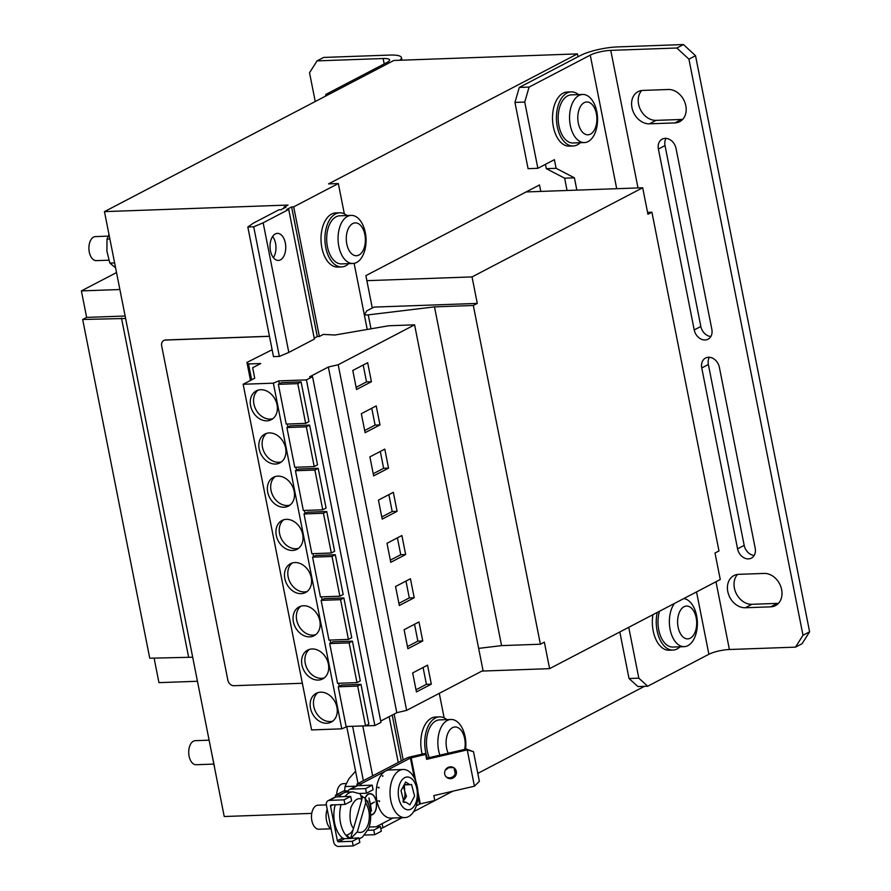<?xml version="1.0" encoding="UTF-8"?>
<svg xmlns="http://www.w3.org/2000/svg" width="891" height="891" viewBox="0 0 891 891"><rect width="100%" height="100%" fill="white"/><g stroke="black" fill="none" stroke-linecap="round" stroke-linejoin="round"><path stroke-width="1.34" d="M370.701 815.154A10.759 6.248 87.9 0 0 370.723 815.154A10.759 6.248 87.9 0 0 372.371 814.697A10.759 6.248 87.9 0 0 376.47 802.735A10.759 6.248 87.9 0 0 369.943 793.658A10.759 6.248 87.9 0 0 368.295 794.104A10.759 6.248 87.9 0 0 365.087 798.18L362.615 796.766A23.968 13.922 87.9 0 0 361.946 795.964M359.129 838.999L362.537 836.994L368.328 829.131L369.464 825.935C372.07 815.555 370.6 806.299 365.076 798.169L365.666 802.958L357.291 831.927L350.876 838.386L358.906 837.863L352.29 841.316L353.204 845.927L338.513 846.45A4.811 3.776 -117.6 0 1 333.691 841.984L326.384 805.108A4.811 3.776 -117.6 0 1 328.077 800.708A4.811 3.776 -117.6 0 1 329.392 800.363L336.007 796.91A4.811 3.776 62.4 0 0 334.693 797.245L328.077 800.708M284.83 578.582A16.25 12.741 -117.6 0 0 305.568 592.504A16.25 12.741 -117.6 0 0 311.26 577.635A16.25 12.741 -117.6 0 0 290.522 563.702A16.25 12.741 -117.6 0 0 284.83 578.582M292.259 563.001A16.25 12.741 -117.6 0 0 288.138 576.845A16.25 12.741 -117.6 0 0 307.139 591.479M293.384 621.784A16.25 12.741 -117.6 0 0 314.122 635.706A16.25 12.741 -117.6 0 0 319.824 620.838A16.25 12.741 -117.6 0 0 299.086 606.916A16.25 12.741 -117.6 0 0 293.384 621.784M300.813 606.203A16.25 12.741 -117.6 0 0 296.692 620.058A16.25 12.741 -117.6 0 0 315.692 634.693M280.465 259.849A13.543 7.863 87.9 0 0 285.61 244.791A13.543 7.863 87.9 0 0 277.413 233.364A13.543 7.863 87.9 0 0 275.33 233.932A13.543 7.863 87.9 0 0 270.173 248.99A13.543 7.863 87.9 0 0 278.382 260.417A13.543 7.863 87.9 0 0 280.465 259.849M273.381 257.644A13.543 7.863 87.9 0 0 272.624 236.483M444.732 774.101A6.014 5.814 -45.7 0 1 454.744 768.454A6.014 5.814 -45.7 0 1 453.296 777.888A6.014 5.814 -45.7 0 1 444.732 774.101M445.901 776.596A6.014 5.814 134.3 0 0 454.265 768.042M267.723 492.166A16.25 12.741 -117.6 0 0 288.461 506.088A16.25 12.741 -117.6 0 0 294.153 491.219A16.25 12.741 -117.6 0 0 273.414 477.286A16.25 12.741 -117.6 0 0 267.723 492.166M275.152 476.585A16.25 12.741 -117.6 0 0 271.031 490.44A16.25 12.741 -117.6 0 0 290.032 505.074M276.277 535.368A16.25 12.741 -117.6 0 0 297.015 549.302A16.25 12.741 -117.6 0 0 302.706 534.422A16.25 12.741 -117.6 0 0 281.968 520.5A16.25 12.741 -117.6 0 0 276.277 535.368M283.706 519.787A16.25 12.741 -117.6 0 0 279.585 533.642A16.25 12.741 -117.6 0 0 298.585 548.277M301.938 664.987A16.25 12.741 -117.6 0 0 322.676 678.92A16.25 12.741 -117.6 0 0 328.378 664.04A16.25 12.741 -117.6 0 0 307.64 650.118A16.25 12.741 -117.6 0 0 301.938 664.987M309.366 649.405A16.25 12.741 -117.6 0 0 305.245 663.26A16.25 12.741 -117.6 0 0 324.246 677.895M310.491 708.2A16.25 12.741 -117.6 0 0 331.229 722.122A16.25 12.741 -117.6 0 0 336.932 707.254A16.25 12.741 -117.6 0 0 316.194 693.321A16.25 12.741 -117.6 0 0 310.491 708.2M317.931 692.619A16.25 12.741 -117.6 0 0 313.799 706.474A16.25 12.741 -117.6 0 0 332.811 721.109M250.605 405.75A16.25 12.741 -117.6 0 0 271.343 419.672A16.25 12.741 -117.6 0 0 277.045 404.804A16.25 12.741 -117.6 0 0 256.307 390.871A16.25 12.741 -117.6 0 0 250.605 405.75M258.045 390.169A16.25 12.741 -117.6 0 0 253.913 404.024A16.25 12.741 -117.6 0 0 272.924 418.659M259.158 448.953A16.25 12.741 -117.6 0 0 279.908 462.886A16.25 12.741 -117.6 0 0 285.599 448.006A16.25 12.741 -117.6 0 0 264.861 434.084A16.25 12.741 -117.6 0 0 259.158 448.953M266.598 433.371A16.25 12.741 -117.6 0 0 262.466 447.226A16.25 12.741 -117.6 0 0 281.478 461.861M399.446 770.503A24.068 13.978 -92.1 0 1 403.144 769.49A24.068 13.978 -92.1 0 1 416.42 783.312A39.115 39.115 0 0 1 417.122 802.869A24.068 13.978 -92.1 0 1 408.568 816.59A24.068 13.978 -92.1 0 1 404.87 817.593A24.068 13.978 -92.1 0 1 390.781 800.452A24.068 13.978 -92.1 0 1 399.446 770.503M382.662 776.362A24.068 13.978 -92.1 0 1 382.974 775.861L382.362 775.883M378.419 787.332L378.931 788.034A24.068 13.978 -92.1 0 1 379.031 787.31L378.419 787.332L378.998 787.555M410.918 809.139A16.428 9.545 87.9 0 0 416.832 788.691A16.428 9.545 87.9 0 0 404.681 777.676A16.428 9.545 87.9 0 0 398.767 798.124A16.428 9.545 87.9 0 0 410.918 809.139M401.017 790.673L404.035 802.368L405.761 802.145L409.916 804.818L414.582 796.142L411.564 784.448L409.838 784.67L405.683 781.997L401.017 790.673M403.5 787.622A9.144 5.313 -92.1 0 1 404.692 791.074L406.452 796.431L403.088 801.544M404.38 785.561L404.692 791.074A9.144 5.313 -92.1 0 1 403.69 799.962A9.144 5.313 -92.1 0 1 403.022 801.02M387.552 770.303L387.117 770.37A24.068 13.978 87.9 0 0 385.614 770.993A24.068 13.978 87.9 0 0 380.535 775.95L380.223 776.451A24.068 13.978 87.9 0 0 376.581 787.399L377.194 787.377L376.481 788.123A24.068 13.978 87.9 0 0 376.949 800.953L377.561 800.931L377.093 801.666A24.068 13.978 87.9 0 0 381.515 812.314L381.86 812.792A24.068 13.978 87.9 0 0 388.832 817.871L389.267 817.96A24.068 13.978 87.9 0 0 391.038 818.094L404.87 817.593M379.544 801.577L378.786 800.886L379.399 800.864A24.068 13.978 -92.1 0 0 379.544 801.577M108.869 260.194L96.317 260.64A12.029 6.983 -92.1 0 1 89.278 252.075A12.029 6.983 -92.1 0 1 95.46 236.594L108.156 236.137M213.573 764.099L196.131 764.723A12.029 6.983 -92.1 0 1 189.092 756.158A12.029 6.983 -92.1 0 1 195.274 740.677L209.118 740.176M341.632 266.91L337.711 267.055A27.075 15.726 -92.1 0 1 321.306 244.201A27.075 15.726 -92.1 0 1 331.608 214.063A27.075 15.726 -92.1 0 1 335.773 212.927L339.683 212.793A27.075 15.726 87.9 0 0 335.528 213.929A27.075 15.726 87.9 0 0 325.215 244.056A27.075 15.726 87.9 0 0 341.632 266.91A27.075 15.726 87.9 0 0 345.786 265.774A27.075 15.726 87.9 0 0 348.715 263.647M347.479 216.402A24.068 13.978 -92.1 0 1 351.177 215.388A24.068 13.978 -92.1 0 1 364.452 229.21A39.115 39.115 0 0 1 365.154 248.767A24.068 13.978 -92.1 0 1 356.6 262.489A24.068 13.978 -92.1 0 1 352.903 263.491A24.068 13.978 -92.1 0 1 338.814 246.35A24.068 13.978 -92.1 0 1 347.479 216.402M352.903 263.491L341.52 263.903A24.068 13.978 -92.1 0 1 327.431 246.762A24.068 13.978 -92.1 0 1 339.794 215.8L351.177 215.388M358.95 255.038A16.428 9.545 87.9 0 0 364.865 234.589A16.428 9.545 87.9 0 0 352.713 223.574A16.428 9.545 87.9 0 0 346.799 244.023A16.428 9.545 87.9 0 0 358.95 255.038M422.189 754.142A27.075 15.726 -92.1 0 1 431.422 718.146A27.075 15.726 -92.1 0 1 435.588 717.01L439.497 716.876A27.075 15.726 87.9 0 0 435.331 718.012A27.075 15.726 87.9 0 0 427.39 758.063M445.444 769.935A27.075 15.726 87.9 0 0 445.6 769.857A27.075 15.726 87.9 0 0 448.529 767.73M439.887 755.156A24.068 13.978 -92.1 0 1 438.617 750.434A24.068 13.978 -92.1 0 1 447.282 720.485A24.068 13.978 -92.1 0 1 450.991 719.471A24.068 13.978 -92.1 0 1 464.256 733.293A39.115 39.115 0 0 1 465.581 749.197M429.295 757.617A24.068 13.978 -92.1 0 1 427.235 750.846A24.068 13.978 -92.1 0 1 439.608 719.883L450.991 719.471M464.668 749.409A16.428 9.545 87.9 0 0 462.407 732.268A16.428 9.545 87.9 0 0 452.528 727.657A16.428 9.545 87.9 0 0 448.229 753.229M336.687 794.649A12.029 6.983 -92.1 0 1 343.235 783.679L346.142 783.579M326.34 804.885L318.042 805.174A12.029 6.983 87.9 0 0 311.861 820.656A12.029 6.983 87.9 0 0 318.9 829.231L330.606 828.808M369.709 793.903A10.525 6.114 87.9 0 0 369.464 793.903A10.525 6.114 87.9 0 0 368.072 794.237M370.689 814.931L370.712 814.931A10.525 6.114 87.9 0 0 370.712 814.931A10.525 6.114 87.9 0 0 372.327 814.485A10.525 6.114 87.9 0 0 376.336 802.769A10.525 6.114 87.9 0 0 369.954 793.881A10.525 6.114 87.9 0 0 368.339 794.327A10.525 6.114 87.9 0 0 365.199 798.325M370.701 815.12A10.759 6.248 87.9 0 0 371.881 814.719A10.759 6.248 87.9 0 0 372.104 814.597M685.814 105.706A17.452 13.688 -117.6 0 0 668.306 89.501L642.857 90.414A17.452 13.688 -117.6 0 0 638.079 91.65A17.452 13.688 -117.6 0 0 632.777 110.607A17.452 13.688 -117.6 0 0 649.472 123.827L674.921 122.913A17.452 13.688 -117.6 0 0 679.699 121.677A17.452 13.688 -117.6 0 0 685.814 105.706M781.63 589.619A17.452 13.688 -117.6 0 0 764.122 573.425L738.672 574.339A17.452 13.688 -117.6 0 0 733.906 575.575A17.452 13.688 -117.6 0 0 728.604 594.52A17.452 13.688 -117.6 0 0 745.288 607.751L770.737 606.838A17.452 13.688 -117.6 0 0 775.515 605.602A17.452 13.688 -117.6 0 0 781.63 589.619M590.455 134.118A16.428 9.545 87.9 0 0 596.38 113.669A16.428 9.545 87.9 0 0 584.229 102.654A16.428 9.545 87.9 0 0 578.315 123.103A16.428 9.545 87.9 0 0 590.455 134.118M596.658 127.836A24.068 13.978 -92.1 0 1 588.116 141.569A24.068 13.978 -92.1 0 1 584.407 142.571A24.068 13.978 -92.1 0 1 570.318 125.431A24.068 13.978 -92.1 0 1 578.983 95.471A24.068 13.978 -92.1 0 1 582.692 94.468A24.068 13.978 -92.1 0 1 595.956 108.29A39.115 39.115 0 0 1 596.658 127.836M690.269 638.201A16.428 9.545 87.9 0 0 696.183 617.753A16.428 9.545 87.9 0 0 684.043 606.738A16.428 9.545 87.9 0 0 678.118 627.186A16.428 9.545 87.9 0 0 690.269 638.201M683.72 598.596A24.068 13.978 -92.1 0 1 695.771 612.362A39.115 39.115 0 0 1 696.472 631.919A24.068 13.978 -92.1 0 1 687.919 645.641A24.068 13.978 -92.1 0 1 684.221 646.654A24.068 13.978 -92.1 0 1 670.132 629.514A24.068 13.978 -92.1 0 1 674.454 603.441M584.407 142.571L573.024 142.983A24.068 13.978 -92.1 0 1 558.935 125.843A24.068 13.978 -92.1 0 1 571.309 94.88L582.692 94.468M684.221 646.654L672.839 647.066A24.068 13.978 -92.1 0 1 658.75 629.915A24.068 13.978 -92.1 0 1 659.507 611.248M578.504 94.613A27.075 15.726 87.9 0 0 571.198 91.873L567.277 92.007A27.075 15.726 87.9 0 0 563.123 93.143A27.075 15.726 87.9 0 0 552.81 123.27A27.075 15.726 87.9 0 0 569.215 146.124L573.136 145.99A27.075 15.726 87.9 0 0 577.301 144.854A27.075 15.726 87.9 0 0 580.23 142.727M571.198 91.873A27.075 15.726 87.9 0 0 567.032 92.998A27.075 15.726 87.9 0 0 556.73 123.136A27.075 15.726 87.9 0 0 573.136 145.99M652.925 614.69A27.075 15.726 87.9 0 0 669.03 650.207L672.95 650.074A27.075 15.726 87.9 0 0 677.115 648.938A27.075 15.726 87.9 0 0 680.033 646.799M657.246 612.429A27.075 15.726 87.9 0 0 672.95 650.074M364.352 314.957L366.713 310.903L373.997 307.105L477.286 303.408L472.041 276.912L642.689 187.767L647.935 214.274L651.911 212.203L718.981 550.939L715.016 553.01L720.262 579.518L549.602 668.651L544.356 642.155L540.391 644.226L473.321 305.479L434.496 306.872L501.566 645.619L540.391 644.226M125.609 318.477L82.674 319.479L86.639 317.396L81.393 290.9L119.884 289.519M366.869 280.676L472.041 276.912M86.639 317.396L125.13 316.027M197.446 681.27L158.954 682.64L154.087 658.059M481.92 671.079L549.602 668.651M364.363 315.013L368.239 314.879L371.001 328.812M434.496 306.872L368.239 314.879M478.656 648.381L501.566 645.619M473.321 305.479L477.286 303.408M647.557 212.359L651.911 212.203M642.689 187.767L526.091 191.944M82.674 319.479L149.744 658.215L192.69 657.213M116.521 272.557L81.393 290.9M121.488 318.087L188.558 656.823M514.953 102.409L528.073 168.666L537.863 168.31L524.743 102.064L514.953 102.409L519.286 87.441L580.464 55.476A27.075 5.892 -11.2 0 1 617.385 46.922L683.464 44.55L695.537 55.721L688.921 59.174L676.848 48.003L610.769 50.375A15.047 3.274 -11.2 0 0 590.254 55.131L616.706 188.703M567.055 190.485L564.627 178.178L546.317 168.666L545.459 164.345M546.317 168.666L556.107 168.321L554.391 159.678L537.863 168.31M696.539 591.902L708.891 654.272L647.712 686.226L637.923 686.571L629.024 678.508L619.813 631.986M629.024 678.508L638.814 678.162L628.745 627.32M638.814 678.162L647.712 686.226M564.627 178.178L574.417 177.832L556.107 168.321M576.845 190.128L574.417 177.832M519.286 87.441L529.076 87.084L590.254 55.131M529.076 87.084L524.743 102.064M708.891 654.272A15.047 3.274 168.8 0 1 729.395 649.506L795.485 647.144L802.991 635.272L688.921 59.174M802.991 635.272L809.607 631.819L802.1 643.692L795.485 647.144M676.848 48.003L683.464 44.55M674.921 122.913L681.537 119.461L656.088 120.374L649.472 123.827M681.537 119.461A17.452 13.688 -117.6 0 0 682.695 119.361M641.698 90.514A17.452 13.688 -117.6 0 0 640.317 109.359A17.452 13.688 -117.6 0 0 656.088 120.374M737.514 574.439A17.452 13.688 -117.6 0 0 736.133 593.283A17.452 13.688 -117.6 0 0 751.904 604.298L745.288 607.751M770.737 606.838L777.353 603.385L751.904 604.298M777.353 603.385A17.452 13.688 -117.6 0 0 778.511 603.285M666.023 138.372A10.826 8.498 -117.6 0 0 665.02 145.578L700.838 326.474A10.826 8.498 -117.6 0 0 710.84 336.508M709.359 357.28A10.826 8.498 -117.6 0 0 708.367 364.497L744.185 545.392A10.826 8.498 -117.6 0 0 754.187 555.427M809.607 631.819L695.537 55.721M694.223 329.926L658.404 149.042A10.826 8.498 -117.6 0 1 662.202 139.119A10.826 8.498 -117.6 0 1 676.024 148.407L711.842 329.302A10.826 8.498 -117.6 0 1 708.044 339.215A10.826 8.498 -117.6 0 1 694.223 329.926L700.838 326.474M719.371 367.326A10.826 8.498 -117.6 0 0 705.549 358.037A10.826 8.498 -117.6 0 0 701.752 367.95L737.57 548.845A10.826 8.498 -117.6 0 0 751.391 558.134A10.826 8.498 -117.6 0 0 755.189 548.21L719.371 367.326M577.992 56.779L577.413 53.894L393.844 60.465L104.459 211.624L288.027 205.053L283.895 207.213L284.073 208.126M577.413 53.894L328.545 183.891L338.335 183.535L293.685 206.857L291.602 206.935L286.646 209.519L288.729 209.452L263.157 222.806L288.818 352.424L314.389 339.07L288.729 209.452M477.799 773.388L644.449 686.337M311.75 813.383L224.231 816.524L104.459 211.624M540.781 191.42L539.5 184.938L365.878 275.631L372.282 308.008M399.769 60.254A27.075 5.892 -11.2 0 0 401.429 57.581A27.075 5.892 -11.2 0 0 389.746 55.075L323.656 57.436L317.051 60.889L309.533 72.761L315.236 101.529M325.382 96.228L325.917 94.368L329.18 94.246M317.051 60.889L383.13 58.528A15.047 3.274 -11.2 0 1 389.623 59.92A15.047 3.274 -11.2 0 1 387.106 62.403L325.917 94.368M403.144 769.49L389.311 769.991A24.068 13.978 87.9 0 0 387.54 770.247M474.424 786.196L479.369 781.329L473.5 751.692L467.24 749.899L474.424 786.196L433.828 795.607L434.797 800.508L420.296 803.871L416.32 805.809M361.122 785.55L360.81 783.946L410.417 758.041L425.675 754.421L424.773 753.541L410.272 756.904A6.014 1.314 168.8 0 0 406.496 758.185L403.189 759.912L394.123 714.081M392.942 818.027L376.169 826.781M305.658 423.381L308.965 421.655L301.091 381.905L281.656 382.607L278.348 384.333L297.783 383.631L305.658 423.381L286.223 424.083L278.348 384.333M272.123 349.751L246.952 362.425L248.511 363.951L260.751 363.517L252.654 367.738L254.726 378.218L243.154 384.255L273.359 383.175L278.783 380.891L306.415 379.9L374.866 725.564L380.992 722.356L312.552 376.704L309.634 376.804L328.345 367.025L396.796 712.677L406.63 710.394L483.033 670.5L414.593 324.836L388.643 325.772L334.971 335.016L323.322 334.403L319.357 336.475L293.685 206.857M278.783 380.891L279.351 383.798M287.325 424.038L287.916 427.012M295.879 467.252L296.469 470.214M314.211 466.594L317.519 464.868L309.645 425.107L290.21 425.809L286.902 427.535L306.337 426.845L314.211 466.594L294.776 467.285L286.902 427.535M413.636 811.668L452.784 791.219M455.19 773.7L454.031 767.864M444.141 717.89L439.285 693.343M367.226 329.458L354.139 263.357M344.327 213.818L338.335 183.535M365.544 725.831L368.852 724.105L360.978 684.355L341.543 685.056L338.235 686.783L357.67 686.081L365.544 725.831L346.109 726.533L338.235 686.783M347.212 726.488L374.866 725.564M330.093 640.072L330.684 643.046M338.658 683.286L339.237 686.248M356.99 682.629L360.298 680.902L352.424 641.152L332.989 641.843L329.681 643.569L349.116 642.879L356.99 682.629L337.555 683.319L329.681 643.569M362.793 725.987L372.661 775.849L398.232 762.496L389.155 716.665M346.766 726.733L358.015 783.512M363.372 780.705L352.613 726.354M401.295 760.903L392.218 715.072M382.128 823.674L382.93 827.706L380.791 828.608M322.765 509.797L326.073 508.07L318.198 468.321L298.763 469.011L295.456 470.738L314.891 470.047L322.765 509.797L303.33 510.498L295.456 470.738M304.432 510.454L305.023 513.428M312.986 553.656L313.576 556.63M331.318 552.999L334.626 551.273L326.752 511.523L307.317 512.225L304.009 513.951L323.444 513.249L331.318 552.999L311.883 553.701L304.009 513.951M339.872 596.213L343.18 594.486L335.317 554.737L315.882 555.427L312.574 557.153L332.009 556.463L339.872 596.213L320.437 596.903L312.574 557.153M321.54 596.87L322.13 599.843M348.426 639.415L351.733 637.689L343.87 597.939L324.435 598.641L321.128 600.367L340.562 599.665L348.426 639.415L328.991 640.117L321.128 600.367M243.154 384.255L311.594 729.918L341.799 728.838L347.223 726.544M273.359 383.175L341.799 728.838M328.345 367.025L338.19 364.742L406.63 710.394M395.559 586.512L399.324 605.524L414.204 597.75L410.439 578.738L395.559 586.512M387.006 543.298L390.77 562.31L405.65 554.536L401.886 535.524L387.006 543.298M283.895 207.213L285.978 207.135L281.021 209.719L278.939 209.797L253.367 223.151L247.821 227.005L253.701 226.793L263.157 222.806M382.93 827.706L402.086 817.693M247.821 227.005L273.492 356.623L279.362 356.411L253.701 226.793M319.357 336.475L317.274 336.553L314.211 338.157M317.274 336.553L291.602 206.935M279.362 356.411L288.818 352.424M367.805 802.68L367.738 800.987L368.295 803.805M370.21 804.473L373.975 802.268M374.42 802.034L370.411 804.128L368.93 797.991L371.491 810.955L370.5 804.551L374.42 802.034M371.369 794.115A10.759 6.248 87.9 0 0 369.698 793.669M357.213 785.706L356.89 784.091L372.661 775.849M335.718 796.933L335.395 795.318L343.659 790.996L347.579 790.863L347.824 792.066A4.811 3.776 -117.6 0 1 349.573 789.482A4.811 3.776 -117.6 0 1 350.887 789.136L365.577 788.613L372.193 785.149L357.503 785.684A4.811 3.776 62.4 0 0 356.188 786.018L349.573 789.482M329.392 800.363L344.071 799.84L344.984 804.45L331.285 804.941A1.203 0.947 62.4 0 0 330.528 806.121L337.377 840.692L342.512 838.008A24.068 13.978 -92.1 0 1 335.25 804.796M352.29 841.316L338.58 841.806A1.203 0.947 62.4 0 1 337.377 840.692M356.89 784.091L360.81 783.946M398.232 762.496L403.189 759.912M335.395 795.318L339.315 795.184L347.579 790.863M342.512 838.008L344.539 838.698L350.497 838.442A23.968 13.922 87.9 0 1 346.777 835.045C350.074 834.099 352.324 831.916 353.515 828.496L361.891 799.539L360.298 793.859L352.858 791.887L346.978 792.099A24.068 13.978 87.9 0 0 343.28 793.113A24.068 13.978 87.9 0 0 339.527 796.242L339.315 795.184M327.186 809.173A13.844 8.041 87.9 0 0 331.174 829.287M344.071 799.84L350.686 796.387L336.007 796.91M350.686 796.387L351.6 800.987L344.984 804.45M358.906 837.863L359.819 842.474L353.204 845.927M369.119 827.037L380.401 826.636L381.315 831.236L374.699 834.7L364.608 835.056M426.433 758.274L466.349 749.019L467.24 749.899L426.644 759.321L425.675 754.421M339.527 796.242A24.068 13.978 87.9 0 0 339.081 796.799M380.401 826.636L373.786 830.089L374.699 834.7M373.786 830.089L367.783 830.301M466.349 749.019L473.5 751.692M365.577 788.613L366.491 793.213L373.095 789.76L372.193 785.149M359.596 793.469L366.491 793.213M362.615 796.766L362.125 798.459M353.126 829.577L350.575 838.398M355.921 786.163L345.006 786.553L348.771 778.923L355.587 771.183M345.006 786.553L344.639 790.963M453.463 767.519A24.068 13.978 -92.1 0 1 452.706 767.574A24.068 13.978 -92.1 0 1 449.354 767.006M446.803 719.627A27.075 15.726 87.9 0 0 439.497 716.876M346.989 215.544A27.075 15.726 87.9 0 0 339.683 212.793M335.317 554.737L332.009 556.463M343.87 597.939L340.562 599.665M378.441 500.096L382.206 519.108L397.096 511.334L393.332 492.322L378.441 500.096M369.888 456.883L373.652 475.894L388.532 468.12L384.778 449.109L369.888 456.883M318.198 468.321L314.891 470.047M326.752 511.523L323.444 513.249M380.735 721.064L396.796 712.677M412.667 672.928L416.431 691.928L431.311 684.165L427.546 665.154L412.667 672.928M404.113 629.714L407.878 648.726L422.757 640.952L418.993 621.94L404.113 629.714M360.978 684.355L357.67 686.081M352.424 641.152L349.116 642.879M246.952 362.425L250.505 380.412M248.511 363.951L251.652 379.822M306.415 379.9L312.552 376.704M352.78 370.478L356.545 389.49L371.424 381.716L367.66 362.704L352.78 370.478M361.334 413.68L365.098 432.692L379.978 424.918L376.214 405.906L361.334 413.68M338.19 364.742L414.593 324.836M301.091 381.905L297.783 383.631M309.645 425.107L306.337 426.845M163.888 340.451A6.014 4.722 62.4 0 1 163.966 340.407A6.014 4.722 62.4 0 1 165.615 339.972L165.448 340.061A6.014 4.722 -117.6 0 0 163.799 340.485A6.014 4.722 -117.6 0 0 161.694 345.998L227.851 680.134A6.014 4.722 -117.6 0 0 233.888 685.714L302.35 683.263M269.45 336.252L165.615 339.972M211.334 751.38L214.553 767.017M109.883 239.011L107.02 239.111L106.898 251.162L109.849 263.101L115.585 267.823M107.02 239.111L108.969 234.444M114.616 262.934L109.849 263.101M269.472 336.33L165.448 340.061M364.675 430.531L375.089 425.096L371.747 408.245M375.089 425.096L379.978 424.918M356.122 387.329L366.535 381.883L363.194 365.032M366.535 381.883L371.424 381.716M407.443 646.565L417.868 641.13L414.527 624.279M417.868 641.13L422.757 640.952M416.008 689.779L426.421 684.333L423.08 667.482M426.421 684.333L431.311 684.165M373.229 473.745L383.642 468.298L380.301 451.447M383.642 468.298L388.532 468.12M381.782 516.947L392.196 511.512L388.855 494.65M392.196 511.512L397.096 511.334M390.336 560.149L400.75 554.714L397.419 537.863M400.75 554.714L405.65 554.536M398.89 603.363L409.303 597.917L405.973 581.066M409.303 597.917L414.204 597.75M365.666 802.958C369.342 808.995 370.255 815.911 368.395 823.718C365.9 830.947 362.203 833.675 357.291 831.927M729.395 649.506L715.985 581.745M638.001 187.934L610.769 50.375M383.13 58.528L384.199 63.918M708.367 364.497L701.752 367.95M737.57 548.845L744.185 545.392M665.02 145.578L658.404 149.042M419.538 804.128L417.99 796.287M414.404 778.199L410.417 758.041M350.887 789.136L357.503 785.684M332.911 804.874L330.528 806.121M344.539 838.698L338.58 841.806M411.174 757.784L415.919 781.786M417.968 792.077L420.296 803.871M349.428 838.52A24.068 13.978 -92.1 0 1 341.119 804.584M353.515 828.496C350.107 824.298 349.194 817.381 350.787 807.747C354.273 799.828 357.982 797.1 361.891 799.539M352.858 791.887A24.068 13.978 87.9 0 0 344.951 796.587M405.761 802.145L403.423 802.223M401.941 60.176L401.429 57.581M452.706 767.574L447.538 767.764M404.57 784.86L409.838 784.67M404.603 784.693L408.88 784.548"/></g></svg>
